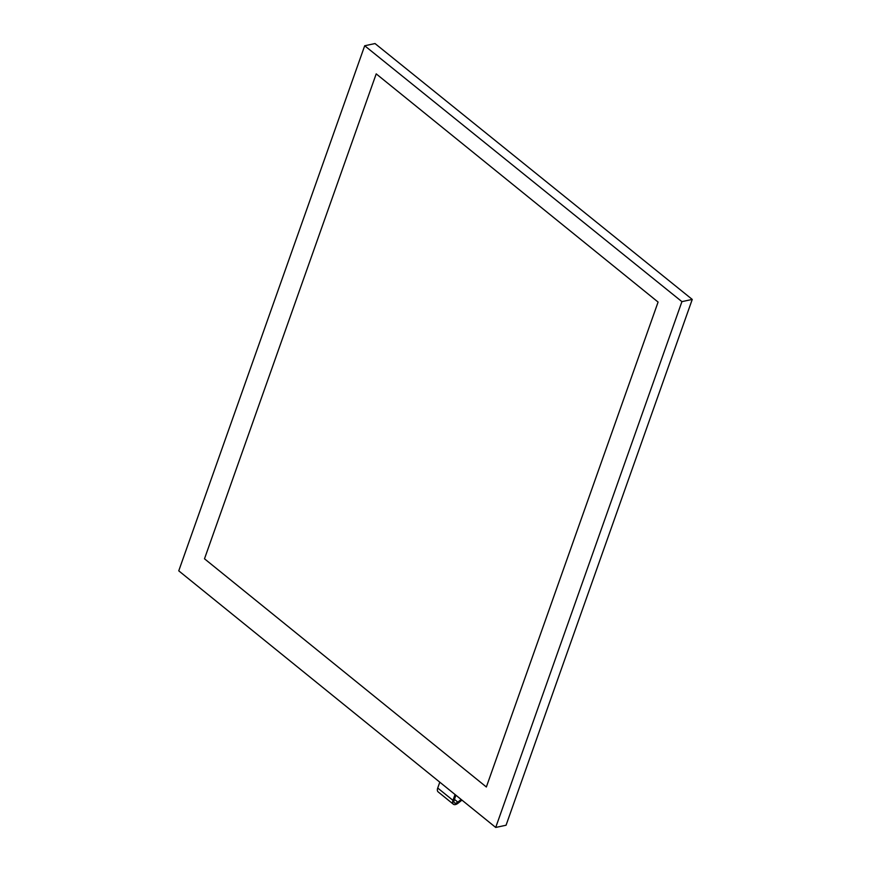 <?xml version="1.0" encoding="UTF-8"?>
<svg xmlns="http://www.w3.org/2000/svg" width="871" height="871" viewBox="0 0 871 871"><rect width="100%" height="100%" fill="white"/><g stroke="black" fill="none" stroke-linecap="round" stroke-linejoin="round"><path stroke-width="1.31" d="M204.489 558.79L486.356 786.992L658.084 302.063L376.207 73.872L204.489 558.79L486.356 786.992L658.084 302.063L376.207 73.872L204.489 558.79M495.719 827.45L681.917 301.638L692.249 299.428L506.051 825.24L495.719 827.45L178.751 570.843L364.699 45.76L375.02 43.55L692.249 299.428M681.917 301.638L364.699 45.76M455.914 795.223L454.183 800.111A4.377 2.341 129 0 0 454.466 802.866A4.377 2.341 129 0 0 457.83 802.137L461.173 799.491M455.043 794.515L452.964 800.362A6.13 3.277 129 0 0 453.366 804.227A6.13 3.277 129 0 0 458.07 803.204L461.968 800.122M439.79 782.18L437.721 788.026A6.13 3.277 129 0 0 438.124 791.881L453.366 804.227M454.433 799.382L457.83 802.137M452.964 800.362L437.721 788.026"/></g></svg>
